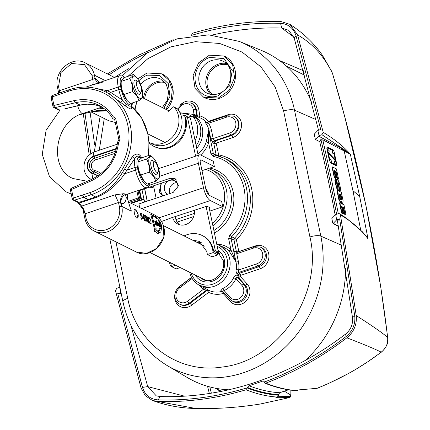 <?xml version="1.0" encoding="UTF-8"?>
<svg xmlns="http://www.w3.org/2000/svg" width="430" height="430" viewBox="0 0 430 430"><rect width="100%" height="100%" fill="white"/><g stroke="black" fill="none" stroke-linecap="round" stroke-linejoin="round"><path stroke-width="0.64" d="M175.542 265.251L171.484 266.616L170.844 263.558A23.473 20.817 116.5 0 1 170.71 262.843M184.099 235.946A23.473 20.817 116.5 0 1 187.152 234.656A23.473 20.817 -63.5 0 1 202.181 235.511L202.96 235.898A23.473 20.817 116.5 0 1 213.377 249.878L213.651 251.19L216.758 252.738L218.424 252.173L209.034 207.222M192.269 240.015L199.251 241.391L206.755 251.459L207.394 254.522L212.054 256.839L217.897 254.872L213.237 252.55L207.394 254.522M213.237 252.55L212.597 249.491A23.473 20.817 -63.5 0 0 202.181 235.511M171.484 266.616L176.144 268.938L180.202 267.573M196.929 242.337A16.899 14.985 116.5 0 1 201.471 242.783M219.316 253.48L217.408 252.528L217.897 254.872M92.842 178.799A5.633 2.548 -76.6 0 1 93.1 173.806A9.39 8.326 116.5 0 1 87.344 167.635A9.39 8.326 116.5 0 1 93.869 156.074A5.633 1.946 -108.6 0 1 94.401 151.898L117.331 144.174M153.746 186.926L150.892 187.883L149.484 187.184M176.187 179.235A7.606 6.746 -63.5 0 0 172.543 179.412L138.309 190.947L137.75 190.673M139.691 207.55L138.938 203.954L173.177 192.42L178.541 185.728L175.085 178.531L170.215 178.251L149.097 185.368M202.003 170.667L214.36 166.501L213.264 161.255L200.831 155.069A11.266 3.891 -108.6 0 0 199.429 154.886A11.266 3.891 -108.6 0 0 198.364 163.244L203.481 187.738A11.266 3.891 71.4 0 0 210.334 200.552L222.761 206.739L209.845 211.092M214.36 166.501L201.154 159.928L200.348 160.202M201.369 167.635L201.708 167.523L201.304 167.324M222.761 206.739L221.665 201.493L208.459 194.919L206.174 190.646L200.332 162.653A3.757 1.295 -108.6 0 1 200.681 159.869A3.757 1.295 -108.6 0 1 201.154 159.928M193.677 216.537L177.122 222.117M209.211 208.061L210.109 207.76L206.927 206.174L171.882 217.655L161.556 221.461M175.934 219.596L194.403 213.377M173.591 106.807L174.591 107.613A22.064 19.57 116.5 0 1 178.498 116.003A22.064 19.57 116.5 0 1 170.828 138.659A22.064 19.57 116.5 0 1 149.043 142.373L152.15 143.916A22.064 19.57 116.5 0 0 173.935 140.207A22.064 19.57 116.5 0 0 181.605 117.551A22.064 19.57 116.5 0 0 177.697 109.161A3.757 3.333 116.5 0 0 176.698 108.355L173.591 106.807L168.576 111.295M134.284 212.597L133.972 209.878L134.241 209.319L134.848 209.388C136.235 210.168 137.342 211.882 138.17 214.532C138.444 217.182 137.944 218.359 136.659 218.058C135.584 217.177 134.794 215.355 134.284 212.597M140.868 215.876L140.277 213.043L141.395 213.597A20.656 18.318 116.5 0 1 141.61 214.194L140.685 213.731L141.002 215.22L142.05 216.145L142.524 217.494L141.927 219.477L140.846 217.247L141.873 218.822L142.255 218.574L142.314 217.548L141.529 215.941L140.82 215.887M143.147 217.01L143.254 214.409A20.656 18.318 116.5 0 1 144.179 217.526L144.679 218.709A20.656 18.318 116.5 0 1 144.77 219.348L144.453 219.192A20.656 18.318 116.5 0 1 144.582 220.649L144.34 220.531A20.656 18.318 116.5 0 0 144.211 219.074L142.921 218.429L143.147 217.01M145.05 217.956L144.458 215.129L145.576 215.683A20.656 18.318 116.5 0 1 145.791 216.274L144.867 215.817L145.184 217.3L146.238 218.225L146.711 219.574L146.109 221.563L145.028 219.327L146.055 220.907L146.436 220.654L146.496 219.628L145.711 218.021L145.001 217.967M146.829 218.843L146.754 216.15L148.194 218.139L148.839 220.832L148.587 222.493L148.151 222.584L146.829 218.843M146.56 216.15L148.511 219.821L148.656 221.848L148.038 222.638M149.135 217.822L148.99 218.892L148.742 218.773L148.56 217.505L148.984 217.263L150.435 219.563L149.86 222.649L151.129 223.277A20.656 18.318 116.5 0 1 151.172 223.928L149.323 223.009L150.258 219.848L149.715 218.381L148.914 217.881M148.56 217.505L148.898 217.225L150.172 219.3L150.323 220.724L149.694 222.686L150.957 223.315L151 223.96M152.65 215.752C152.048 215.914 152.413 218.096 153.752 222.288L154.73 226.019L153.924 226.873L150.742 214.194L155.628 216.86L155.268 216.236A20.656 18.318 116.5 0 1 157.466 218.902L156.246 218.59L156.031 217.838L155.106 217.075L152.65 215.752L152.268 215.968L154.558 226.04L153.752 226.889M156.369 224.885L155.907 224.971L155.241 223.546L155.273 222.67L156.052 222.724L155.16 222.686M156.45 224.756A20.656 18.318 116.5 0 1 156.504 225.153L157.025 225.417L156.756 223.783A20.656 18.318 116.5 0 0 156.552 222.901L155.977 221.724L154.757 221.09A20.656 18.318 116.5 0 1 155.004 221.939L155.617 222.047L156.047 222.702A20.656 18.318 116.5 0 1 156.052 222.724M156.724 220.923L156.203 220.665A20.656 18.318 116.5 0 1 157.224 224.019L157.493 225.648L158.02 225.906L157.745 224.277A20.656 18.318 116.5 0 0 156.724 220.923L157.848 225.949M157.772 222.697L158.756 225.433L158.724 224.578A20.656 18.318 116.5 0 0 158.235 222.778L157.713 222.514A20.656 18.318 116.5 0 1 158.24 224.525L159.175 226.594M159.379 226.572L159.589 226.325A20.656 18.318 116.5 0 1 159.643 226.718L160.164 226.975L159.895 225.347A20.656 18.318 116.5 0 0 159.363 223.337L158.842 223.079A20.656 18.318 116.5 0 1 159.369 225.089L159.261 225.777M160.804 225.798L158.396 220.402L158.616 219.778L160.659 222.88L161.782 226.287L160.868 231.926L157.697 233.743L154.956 230.571L154.273 231.609A20.656 18.318 116.5 0 0 154.773 227.868L156.283 228.067L155.784 229.099L156.025 229.566L157.326 231.157L158.192 231.447L160.804 225.798M146.055 220.907L146.436 220.654M141.873 218.822L142.255 218.574M137.138 218.155L136.659 218.058M134.241 209.319L134.692 209.48C136.079 210.254 137.181 211.958 137.998 214.591L137.052 218.16M130.252 207.883L127.307 197.934L126.269 197.655A22.72 7.847 -108.6 0 1 121.185 203.428A7.509 6.832 107.9 0 1 126.157 194.075L123.265 193.726C121.195 195.935 120.255 199.079 120.438 203.148L118.508 202.487L85.102 213.742L83.114 210.06C83.388 209.851 82.743 208.776 81.179 206.835L81.646 206.099A15.211 5.251 -108.6 0 1 79.367 202.965L77.669 202.315M140.336 213.237L141.233 213.683L141.448 214.269M140.685 213.731L140.836 215.285L141.884 216.204L142.357 217.542L141.755 219.504M143.093 214.489L144.598 219.391M144.518 215.317L145.415 215.763L145.63 216.354M144.867 215.817L145.018 217.365L146.071 218.284L146.576 219.821L145.937 221.59M148.974 217.897L148.823 218.961M150.694 214.28L155.628 216.86L157.197 218.832M155.343 221.235L156.386 222.966L156.859 225.454M154.59 221.165L155.182 221.31M156.283 220.869L156.568 221.009M158.923 225.379L159.428 225.723L158.756 225.433M158.901 223.261L159.998 227.018M154.601 227.878L156.111 228.077L155.617 229.099L155.853 229.561L158.111 231.442M158.471 219.891L160.498 222.966L161.615 226.341L157.617 233.726M154.956 230.571L154.107 231.582M159.589 226.325L159.003 226.637M156.198 224.928L155.875 225.078M145.055 219.467L145.818 220.912L146.27 220.692L145.99 220.88M144.453 219.192L144.416 220.681M140.873 217.386L141.637 218.827L142.083 218.612L141.803 218.795M143.529 215.79L143.142 218.075L144.12 218.429L143.529 215.79L143.314 218.026L144.12 218.429M146.877 216.854L146.657 217.816L147.286 220.735L148.183 221.961M146.802 216.822L147.947 221.971M155.832 223.326L155.934 224.358L156.359 224.186L155.907 223.326L155.687 224.116L156.31 224.267M127.301 197.918L127.506 194.124M125.754 195.209L126.269 197.655L125.603 195.37M123.265 193.726L115.046 194.849L81.646 206.099A7.509 2.596 71.4 0 1 85.102 213.742L85.957 217.816A18.78 16.652 116.5 0 0 106.312 229.684A18.78 16.652 116.5 0 0 119.357 206.561A1.876 0.575 -11.8 0 1 121.803 206.389L121.185 203.428L120.438 203.148M77.733 202.347L78.781 202.363L74.411 200.186A1.876 1.666 116.5 0 1 73.24 200.111L77.62 202.229L81.179 206.835M104.103 80.964A20.656 18.318 -63.5 0 0 103.909 79.921L104.028 80.99M148.097 221.998L148.592 221.149L148.431 219.639L147.7 217.553L146.952 216.742M131.042 107.134L131.295 107.516C132.01 109.763 130.102 109.284 125.581 106.081L108.903 93.649A56.335 49.961 116.5 0 0 106.989 92.638L105.318 91.805A56.335 49.961 116.5 0 1 130.317 125.361A56.335 49.961 116.5 0 1 91.176 194.72L95.643 196.945C106.758 192.269 115.702 184.099 122.485 172.43L124.614 173.795C117.073 185.067 107.597 192.984 96.186 197.531L79.367 202.965L78.841 202.342L79.34 202.976M132.273 156.805L134.708 158.697L126.845 170.237L124.641 168.985L132.273 156.805C135.918 153.091 138.944 153.193 141.336 157.111L141.717 157.842M104.63 108.892L98.884 108.102M87.177 104.124A1.876 0.774 -92.9 0 1 87.01 104.184A1.876 0.774 -92.9 0 1 86.828 104.141L95.073 104.796L101.582 106.817L97.809 105.49M141.556 157.955L139.589 156.504C137.767 155.596 136.143 156.326 134.708 158.697A15.211 5.251 71.4 0 0 135.052 167.469L126.845 170.237A58.211 51.627 116.5 0 1 124.614 173.795L135.6 170.092A15.211 5.251 71.4 0 0 144.851 187.394A15.211 5.251 71.4 0 0 146.748 187.641L148.673 186.125L149.704 183.244M88.677 200.063L83.694 197.241L74.411 200.186A1.876 0.656 72.4 0 1 73.299 198.042L72.407 198.988M90.037 192.581A54.459 48.294 -63.5 0 0 127.871 125.533A54.459 48.294 -63.5 0 0 68.838 91.122L52.17 96.917L53.96 105.474L74.401 100.55C91.112 97.325 104.071 102.732 113.283 116.777L115.595 118.126L120.104 139.696L118.621 142.325C116.1 160.32 106.957 173.177 91.181 180.89L71.509 189.485L73.299 198.042L90.037 192.581A1.876 0.65 -108.6 0 0 91.176 194.72L83.721 197.23L88.188 199.455L78.841 202.342M113.283 116.777L112.638 118.454C109.193 112.558 104.538 108.129 98.663 105.173A41.409 36.722 116.5 0 0 75.395 102.732L80.173 105.108A41.409 36.722 116.5 0 1 86.828 104.141M115.595 118.126L114.853 119.803M70.617 190.436L71.509 189.485A1.876 0.597 -113.6 0 1 71.536 188.152L91.208 179.557C106.463 172.075 115.245 159.605 117.562 142.136L118.906 139.761L114.681 119.588M120.104 139.696L119.056 139.917M118.621 142.325L117.734 142.26M120.894 102.34L122.453 100.05L126.022 103.845L129.054 106.108L131.429 106.194L132.892 102.775M122.453 100.05L110.58 92.391L118.787 89.623L118.239 87A1.876 0.575 -11.8 0 1 120.685 86.822L121.233 89.445A1.876 0.575 168.2 0 0 118.787 89.623A15.211 5.251 -108.6 0 0 122.453 100.05M108.903 93.649L110.58 92.391A58.211 51.627 116.5 0 0 107.253 90.698A1.876 0.865 -65.4 0 1 105.818 92.052M102.195 82.49L93.181 84.64L119.674 75.718A15.211 5.251 71.4 0 0 118.239 87L107.253 90.698L94.896 88.139M92.213 104.323L87.01 104.184L80.394 105.146A1.876 0.699 -103.5 0 1 80.173 105.108L64.849 108.795M58.851 93.208L59.399 90.692L59.705 92.901M98.803 82.748L97.578 82.178A7.509 6.45 123.4 0 1 97.562 82.168A7.509 6.45 123.4 0 1 95.014 78.147L99.314 82.576M93.283 84.608L92.101 85.006C93.154 84.436 93.385 82.581 92.799 79.437L91.95 75.363L84.474 64.64L71.595 63.495L60.856 72.595L58.544 86.613L59.399 90.692L92.799 79.437L95.014 78.147L94.396 75.185L103.909 79.921L103.926 81.023M137.756 78.927L147.022 72.993L161.75 73.831L168.899 80.168L172.285 89.585L171.183 100.045L165.824 109.295M161.75 73.831L162.524 74.218A23.005 20.398 116.5 0 1 166.603 109.682M206.094 206.454L215.317 250.625L213.651 251.19M181.309 116.32L184.551 115.229L185.19 118.288A23.473 20.817 -63.5 0 1 168.882 147.189A23.473 20.817 116.5 0 1 153.854 146.334L154.628 146.721A23.473 20.817 -63.5 0 0 169.656 147.576A23.473 20.817 -63.5 0 0 185.964 118.675L185.69 117.363L187.362 116.799L195.591 156.181M171.248 265.477L170.226 265.821L169.474 262.23M156.095 198.176L153.515 185.825M194.322 210.098A12.207 10.825 116.5 0 1 185.738 224.546A12.207 10.825 116.5 0 1 177.923 224.105A12.207 10.825 116.5 0 1 172.64 217.403M187.362 116.799L190.469 118.347L198.187 155.305M179.547 224.734A12.207 10.825 116.5 0 1 175.37 216.478M215.317 250.625L218.424 252.173M170.226 265.821L171.446 266.423M204.239 279.538L204.986 280.166M218.58 252.856L217.628 252.636M316.002 119.615L294.507 110.166A110.881 98.33 116.5 0 0 239.29 41.414L260.763 50.149A112.638 99.889 116.5 0 1 312.051 103.635M345.532 268.637A112.638 99.889 116.5 0 1 305.321 360.404M228.604 389.8A112.638 99.889 116.5 0 1 186.916 377.314L167.001 365.452A110.881 98.33 116.5 0 0 279.521 352.363A110.881 98.33 116.5 0 0 320.818 236.124L294.507 110.166A8.45 2.596 168.2 0 0 283.623 111.021L275.221 87.102L261.048 66.994L242.09 52.1L219.676 43.462L195.36 41.683L170.85 46.886L147.85 58.706L127.968 76.325M223.111 247.728A22.312 19.785 116.5 0 1 226.196 250.986A22.312 19.785 116.5 0 1 229.674 258.855A22.312 19.785 116.5 0 1 208.088 287.369A22.312 19.785 116.5 0 1 203.621 286.869M203.68 287.396L208.706 290.315A1.876 0.865 115.7 0 1 208.652 292.384L191.624 305.246A12.266 10.879 116.5 0 1 174.902 299.318A12.266 10.879 116.5 0 1 174.967 293.889M220.939 290.675C220.724 289.691 221.343 288.981 222.794 288.552L224.132 290.599L222.514 291.105L220.939 290.675L222.117 291.325A22.683 20.113 116.5 0 1 208.706 290.315L206.997 290.535L206.352 290.18L189.307 303.053L189.969 303.397L206.997 290.535A1.876 0.425 52.9 0 1 208.652 292.384A24.558 21.78 116.5 0 0 223.17 293.475A1.876 0.817 137.9 0 0 223.799 292.556M222.514 291.105L229.722 299.108A1.876 0.817 137.9 0 1 230.335 297.463L224.132 290.599A24.445 21.677 -63.5 0 0 235.957 278.812L233.71 277.673C234.049 276.334 235.059 275.442 236.742 274.996L240.349 276.425L247.185 283.983A12.266 10.879 116.5 0 1 249.733 289.089A12.266 10.879 116.5 0 1 243.88 302.892A12.266 10.879 116.5 0 1 230.464 301.537L223.17 293.475A1.876 0.672 74 0 0 222.117 291.325L222.627 291.26M237.064 273.942L238.333 272.577L238.704 269.943L256.715 263.875A1.876 0.65 -108.6 0 0 257.844 266.009L259.043 266.648A10.39 9.213 116.5 0 0 266.261 253.856A10.39 9.213 116.5 0 0 261.37 247.54L260.161 246.992A10.336 9.17 116.5 0 1 265.025 253.281A10.336 9.17 116.5 0 1 257.844 266.009L238.333 272.577L239.558 273.211A1.876 0.65 71.4 0 1 240.687 275.34L237.064 273.942C236.07 272.185 235.796 270.696 236.247 269.486L238.704 269.943A24.445 21.677 -63.5 0 0 238.397 261.612L236.753 253.732A1.876 0.575 -11.8 0 1 234.318 253.915C233.979 251.867 234.264 250.948 235.172 251.158L236.398 251.69L233.958 239.988L234.511 238.15L231.652 236.753L231.093 238.591L235.936 261.784L229.007 250.97L230.996 249.948L228.658 238.774A1.876 0.575 -11.8 0 1 231.093 238.591L233.958 239.988A1.876 0.575 -11.8 0 0 236.387 239.806L238.833 251.507L255.399 245.922A12.266 10.879 116.5 0 1 268.696 253.673A12.266 10.879 116.5 0 1 260.171 268.777L240.687 275.34A24.558 21.78 116.5 0 1 240.349 276.425A1.876 0.817 -42.1 0 1 238.306 277.388L237.983 275.576A22.683 20.113 116.5 0 0 238.295 274.576L239.558 273.211L259.043 266.648A1.876 0.65 71.4 0 1 260.171 268.777M195.698 116.525A22.312 19.785 116.5 0 1 198.789 119.782A22.312 19.785 116.5 0 1 202.261 127.651A22.312 19.785 116.5 0 1 196.725 148.296M207.448 122.362L208.555 123.227A1.876 0.763 -32.5 0 1 206.352 123.98C205.406 122.813 205.228 122.141 205.82 121.975L206.475 122.27A22.683 20.113 116.5 0 0 200.702 118.116L192.796 114.541M210.77 138.761L213.205 138.578L211.555 130.672A24.467 21.699 116.5 0 0 208.555 123.227L226.551 117.164A8.482 7.525 116.5 0 1 235.748 122.523A8.482 7.525 116.5 0 1 229.851 132.967L213.205 138.578L214.393 140.685A1.876 1.645 -63.4 0 0 213.087 142.996L210.77 138.761L209.12 130.854L208.528 130.58L213.371 153.768L216.209 155.036L213.764 143.34L215.07 141.024A1.876 0.65 -108.6 0 1 216.199 143.158L218.644 154.854A51.788 45.929 116.5 0 1 251.733 189.173A51.788 45.929 116.5 0 1 236.387 239.806A1.876 0.296 44.4 0 0 234.511 238.15A49.912 44.263 116.5 0 0 249.298 189.356A49.912 44.263 116.5 0 0 225.809 158.993L223.014 157.729A49.794 44.161 116.5 0 1 246.449 188.023A49.794 44.161 116.5 0 1 231.652 236.753A1.876 0.301 44.5 0 1 229.776 235.097A47.918 42.495 116.5 0 0 244.014 188.206A47.918 42.495 116.5 0 0 213.345 156.445A1.876 0.844 -78.6 0 1 214.489 154.988L214.489 154.988A1.876 0.844 -78.6 0 1 214.575 155.015A49.794 44.161 116.5 0 1 223.014 157.729L214.441 154.983M216.328 155.402L216.209 155.036A1.876 0.575 -11.8 0 0 218.644 154.854A1.876 0.844 -78.5 0 1 218.166 155.913M187.652 301.199A8.482 7.525 116.5 0 1 176.09 297.103A8.482 7.525 116.5 0 1 179.611 287.917A1.876 0.425 -127.1 0 1 179.256 286.805C175.736 289.734 174.327 293.421 175.026 297.872C175.65 300.651 177.144 302.72 179.509 304.075A10.363 9.186 116.5 0 0 189.307 303.053A1.876 0.425 52.9 0 1 187.652 301.199L203.385 289.32A1.876 0.855 126.6 0 0 203.901 287.718M208.061 289.96L206.352 290.18L203.385 289.32A24.467 21.699 116.5 0 1 199.337 285.278M236.742 274.996L237.064 276.812L243.917 284.391A10.336 9.17 116.5 0 1 246.062 288.691A10.336 9.17 116.5 0 1 242.343 299.42A10.336 9.17 116.5 0 1 231.99 300.898A10.336 9.17 116.5 0 1 229.819 299.189A1.876 0.817 137.9 0 1 229.722 299.108L233.157 301.537A10.39 9.213 116.5 0 0 243.563 300.049A10.39 9.213 116.5 0 0 247.298 289.266A10.39 9.213 116.5 0 0 245.143 284.945L238.306 277.388L237.064 276.812L235.957 278.812L241.875 285.353A1.876 0.817 -42.1 0 1 243.917 284.391L245.143 284.945A1.876 0.817 -42.1 0 0 247.185 283.983M206.233 141.948L208.528 130.58L208.604 142.776L206.233 141.948A22.5 19.957 116.5 0 1 197.907 153.962M205.82 121.975L207.314 122.313L226.728 115.772A1.876 0.65 71.4 0 0 226.551 117.164M179.923 105.425A12.266 10.879 116.5 0 1 190.968 101.227A12.266 10.879 116.5 0 1 198.762 109.344A12.266 10.879 116.5 0 1 198.87 109.93A1.876 0.543 -9 0 1 196.419 110.021A10.39 9.213 116.5 0 0 196.333 109.526A10.39 9.213 116.5 0 0 191.441 103.205L190.78 102.91A10.363 9.186 116.5 0 1 195.655 109.209A10.363 9.186 116.5 0 1 195.747 109.704L197.021 116.449M178.364 110.042A8.482 7.525 116.5 0 1 186.109 103.641A8.482 7.525 116.5 0 1 193.226 109.392A8.482 7.525 116.5 0 1 193.296 109.8A1.876 0.543 -9 0 1 195.747 109.704L196.419 110.021L197.359 115.971L193.989 114.165L193.747 114.971M213.345 156.445L210.942 153.951A1.876 0.575 -11.8 0 1 213.371 153.768L214.575 155.015M236.247 269.486A22.57 20.011 116.5 0 0 235.968 261.795L230.996 249.948A24.381 21.618 116.5 0 0 216.784 244.31L219.628 245.444L226.196 250.986M256.715 263.875A8.46 7.503 -63.5 0 0 262.59 253.463A8.46 7.503 -63.5 0 0 253.421 248.115L236.753 253.732L237.209 252.34L236.07 252.302L235.172 251.158M236.973 252.324L253.598 246.723A1.876 0.65 -108.6 0 0 253.421 248.115M205.814 188.91A15.023 13.325 116.5 0 1 208.932 195.15M218.327 98.04L203.6 97.207L195.043 88.408L193.134 75.438L198.552 62.882L209.372 55.185L224.1 56.018L232.657 64.817L234.565 77.787L229.147 90.343L218.327 98.04M224.1 56.018L224.879 56.405A23.005 20.398 116.5 0 1 235.339 78.174A23.005 20.398 116.5 0 1 219.101 98.427A23.005 20.398 116.5 0 1 204.374 97.594L203.6 97.207M184.551 115.229L189.248 117.739M153.854 146.334A23.473 20.817 116.5 0 1 149.076 142.921M188.275 117.084L192.312 116.127L193.312 116.933A22.064 19.57 116.5 0 1 197.22 125.323A22.064 19.57 116.5 0 1 195.123 140.631M192.312 116.127L195.419 117.669A3.757 3.333 116.5 0 1 196.419 118.481A22.064 19.57 116.5 0 1 200.326 126.871A22.064 19.57 116.5 0 1 196.166 145.614M260.048 404.06L289.675 397.562L275.797 397.734L276.506 397.363A0.941 0.333 73.6 0 0 276.549 397.358A0.941 0.333 73.6 0 0 276.592 397.336M119.916 287.315L116.783 288.293L115.487 290.648L141.078 388.059L145.324 395.713L152.354 400.432C166.088 405.479 180.595 408.167 195.87 408.5L157.901 401.491C187.41 402.383 216.795 398.481 246.051 389.784L247.126 387.838A316.894 281.032 116.5 0 1 158.132 399.889C150.306 399.314 145.093 395.148 142.491 387.403L117.745 293.588L121.163 293.292M195.87 408.5L195.87 408.5C217.311 408.978 238.795 407.484 260.333 404.012L289.729 397.546L290.288 396.379L278.14 396.713M152.354 400.432L157.901 401.491M338.286 213.672L331.267 178.326L322.774 139.766L323.414 138.589L320.904 139.438L319.721 141.685A1871.634 1659.822 -63.5 0 1 328.439 181.202A1871.634 1659.822 -63.5 0 1 335.18 215.064M335.271 178.59L334.868 180.288L336.212 186.91L337.459 190.146L338.657 190.592M337.206 190.248L336.91 190.35L338.733 199.262L340.667 202.885L341.194 202.799L341.318 201.186L342.425 203.148L342.989 203.347L342.447 203.438L342.78 203.325L343.108 200.826L341.323 192.296L337.206 190.248L339.066 199.149L341.006 202.772L340.667 202.885M278.441 394.767L279.554 392.724C269.739 392.155 259.521 389.827 248.911 385.753L247.126 387.838M276.227 397.46L275.797 397.734M336.33 181.718L335.97 178.665L335.244 178.579M332.325 166.883L332.008 166.99L334.185 177.176L335.077 177.665L335.405 177.552L333.895 170.323L334.594 170.672L336.029 177.531L336.851 177.939L335.416 171.081L336.115 171.43L337.625 178.66L338.577 179.133L336.443 168.936L332.325 166.883L334.459 177.085L335.405 177.552M327.536 147.167L327.203 147.28A2.489 0.86 71.4 0 0 326.967 149.129L329.337 160.239L330.815 163.077L335.744 165.545A2.489 0.86 71.4 0 0 336.056 165.582L336.389 165.469A2.489 0.86 71.4 0 0 336.625 163.626L334.303 152.5A2.489 0.86 71.4 0 0 332.788 149.667L327.848 147.21A2.489 0.86 71.4 0 0 327.536 147.167A2.489 0.86 71.4 0 0 327.3 149.017L329.627 160.143A2.489 0.86 71.4 0 0 331.138 162.97L336.083 165.432A2.489 0.86 71.4 0 0 336.389 165.469M278.554 395.423A0.941 0.279 169.9 0 0 278.608 395.304A0.941 0.279 169.9 0 0 278.522 395.213L277.495 397.067C267.433 396.481 256.952 394.057 246.051 389.784M290.857 390.16L290.852 395.299C290.906 396.25 290.529 396.998 289.729 397.546L289.901 397.46M360.711 230.039L352.939 190.689L344.172 150.957L350.342 154.23C343.833 146.625 334.787 139.325 323.204 132.343L297.608 34.932L289.927 24.349L280.79 21.5C251.281 20.608 221.896 24.51 192.64 33.201L191.538 35.029L191.834 35.83M319.721 141.685L315.4 139.46L318.603 136.127L344.581 149.898L344.172 150.957L342.258 149.995L342.914 148.823L321.909 134.692L323.204 132.343M344.581 149.898L350.342 154.23L359.663 196.338L368.005 238.774L365.742 235.678M331.659 71.272L332.492 73.444C324.086 56.217 312.459 43.382 297.608 34.932M289.927 24.349C302.822 32.632 313.61 42.876 322.296 55.088L331.734 71.428L332.492 73.444C345.08 115.562 356.228 159.637 365.935 205.669C375.46 251.722 382.689 295.598 387.618 337.313C381.792 332.449 371.332 325.204 356.239 315.572C357.024 324.559 353.901 331.976 346.87 337.824C321.592 357.174 294.55 372.283 265.745 383.151L264.832 383.151C275.748 387.489 286.181 389.999 296.125 390.687L296.103 390.687M279.366 60.469L303.435 70.762M332.938 223.385L333.315 223.294L332.669 222.885A1871.881 1660.036 116.5 0 0 331.858 218.499L335.679 214.549L338.399 213.635L339.721 213.769L340.442 214.86C352.009 221.74 361.195 229.711 368.005 238.774L363.414 232.926M286.482 66.193L304.65 75.234M304.22 73.664L303.075 74.454M332.578 73.638L344.666 116.428L365.994 205.825L380.7 286.573L387.747 337.711C388.747 342.275 386.699 347.031 381.603 351.987L381.2 352.138C362.721 366.414 341.393 378.459 317.206 388.285L317.464 388.183M387.747 337.711L387.618 337.313C388.204 343.43 386.065 348.37 381.2 352.138C374.804 348.929 363.361 344.161 346.87 337.824M173.887 39.85L172.941 39.84L139.395 54.825L107.398 73.917M316.899 388.338L298.979 389.876L317.055 388.328L327.972 383.77L349.671 372.901L355.443 369.569L367.704 361.818L381.603 351.987M298.888 389.87L299.28 389.822M297.737 390.204L296.727 390.601A0.941 0.312 69.4 0 0 296.764 390.574M297.651 390.241A308.756 273.813 116.5 0 1 296.678 390.607L296.727 390.601A0.941 0.312 69.4 0 1 296.678 390.607C286.885 389.929 276.576 387.446 265.745 383.151M89.204 154.94L83.286 113.826M156.348 395.869L160.159 396.546A312.691 277.302 -63.5 0 0 256.35 381.98A312.691 277.302 116.5 0 0 345.575 334.083L346.042 336.583A316.894 281.032 116.5 0 1 264.052 382.141L264.832 383.151M340.442 214.86L356.239 315.572M114.756 77.373A312.675 277.291 116.5 0 1 128.575 68.741M293.862 37.044L281.725 28.047A312.675 277.291 -63.5 0 0 212.2 35.045M295.996 35.674L294.174 37.985L288.675 30.283L281.725 28.047L280.527 23.327C288.25 23.913 293.411 28.031 295.996 35.674L320.737 129.473L317.84 130.446A1879.535 1666.825 116.5 0 1 319.06 135.654L321.909 134.692M294.174 37.985L318.539 130.209M90.069 112.192L94.616 144.485M84.979 113.418L90.762 153.714M191.603 35.367A316.663 280.822 116.5 0 1 280.527 23.327M109.161 74.793A316.663 280.822 116.5 0 1 148.355 52.277M264.052 382.141L263.832 380.937L263.058 380.985L248.911 385.753M345.575 334.083C350.783 329.751 353.094 324.258 352.514 317.609L354.755 315.894C355.519 324.258 352.616 331.159 346.042 336.583M335.679 214.549A1879.686 1666.959 116.5 0 1 336.658 219.837L339.63 218.838L337.442 220.902L352.514 317.609M184.556 396.17L147.705 386.608L142.491 387.403M156.246 395.837L147.705 386.608L131.037 325.736M339.63 218.838L354.755 315.894M336.62 214.231A1875.531 1663.272 -63.5 0 0 329.6 178.891A1875.531 1663.272 -63.5 0 0 320.904 139.438M121.007 292.534L120.846 292.545A1879.535 1666.825 116.5 0 1 119.631 287.337M120.846 292.545L117.745 293.588M338.399 226.164L333.315 223.294L336.658 219.837M319.06 135.654L318.603 136.127L323.414 138.589M315.4 139.46A1871.881 1660.036 -63.5 0 0 314.389 135.144L314.647 133.768L317.84 130.446M334.185 177.176L334.459 177.085M333.959 170.635L334.594 170.672M334.26 170.785L335.69 177.644L336.029 177.531M335.69 177.644L336.851 177.939M335.481 171.393L336.115 171.43M335.782 171.543L337.292 178.773L337.625 178.66M337.292 178.773L338.577 179.133M339.071 188.877L339.48 190.829L340.393 190.925L339.85 191.011L340.184 190.899L340.512 188.404L339.388 183.024L337.819 179.589L336.679 179.358L336.475 181.078M339.48 190.829L339.85 191.011M336.556 181.643L337.652 187.104L337.985 186.991L336.943 181.809L337.174 179.267M336.357 181.643L337.303 186.642L337.829 187.485L337.985 186.991M337.674 187.399L337.652 187.104M335.599 178.482L335.271 180.976L336.491 186.819L338.055 190.259L338.867 190.597L338.534 190.71M338.372 190.689L338.706 190.576L338.937 188.034L337.964 182.347L338.577 183.207L339.813 190.716M339.114 187.776L337.867 182.556M338.899 187.846L339.195 187.749M341.425 202.337L342.447 203.438M340.995 194.795L342.006 199.617A0.795 0.274 71.4 0 1 341.931 200.208A0.795 0.274 71.4 0 1 341.829 200.192L341.791 200.17A0.795 0.274 71.4 0 1 341.307 199.267L340.297 194.446L340.995 194.795L340.662 194.908L341.673 199.73L342.006 199.617M341.7 200.106A0.795 0.274 71.4 0 0 341.673 199.73M340.361 194.758L340.662 194.908M340.56 199.23L339.474 194.037L338.775 193.688L339.861 198.88A0.795 0.274 71.4 0 0 340.345 199.783L340.383 199.805A0.795 0.274 71.4 0 0 340.485 199.816A0.795 0.274 71.4 0 0 340.56 199.23L340.227 199.343L339.141 194.15L339.474 194.037M340.254 199.719A0.795 0.274 71.4 0 0 340.227 199.343M339.141 194.15L338.84 194M335.819 160.815L328.343 152.94L329.584 158.874L330.982 159.568L331.643 162.723L335.346 164.566L334.69 161.417L336.088 162.11L335.819 160.815L335.481 160.927L328.466 153.537M335.69 161.911L335.481 160.927M334.948 164.368L334.352 161.524L334.69 161.417M335.244 159.772L334.013 153.881L334.346 153.768L335.701 160.256L328.224 152.381L327.837 150.527L329.24 151.226L327.902 150.839M334.013 153.881L332.61 153.182L331.955 150.032L332.288 149.919L328.579 148.071L329.24 151.226M331.955 150.032L328.644 148.382M332.61 153.182L332.944 153.069L332.288 149.919M334.346 153.768L332.944 153.069M341.952 212.963L341.619 213.076L339.49 202.879L339.824 202.767L341.952 212.963L342.898 213.436L341.388 206.201L342.087 206.55L343.522 213.414L344.344 213.823L342.914 206.964L343.613 207.308L345.123 214.543L346.069 215.016L343.941 204.814L339.824 202.767M341.619 213.076L342.898 213.436M341.452 206.513L342.087 206.55M341.753 206.663L343.188 213.527L343.522 213.414M343.188 213.527L344.344 213.823M342.979 207.271L343.613 207.308M343.28 207.421L344.79 214.656L345.123 214.543M344.79 214.656L346.069 215.016M176.66 182.648A7.509 6.66 -63.5 0 0 174.693 182.997A7.509 6.66 -63.5 0 0 169.871 193.532M177.821 188.163A7.509 6.66 -63.5 0 0 174.451 180.756A7.509 6.66 -63.5 0 0 169.64 180.482A7.509 6.66 -63.5 0 0 164.341 187.098A7.509 6.66 -63.5 0 0 167.754 194.204A7.509 6.66 -63.5 0 0 167.807 194.231M161.675 183.072A11.739 10.406 -63.5 0 0 163.04 195.811A11.739 10.406 -63.5 0 0 163.056 195.833M161.18 183.239L159.132 191.984L162.825 196.204M138.793 94.218A7.509 2.596 -108.6 0 1 134.509 86.86A7.509 2.596 -108.6 0 1 134.934 80.104A7.509 2.596 -108.6 0 1 135.869 80.227A7.509 2.596 -108.6 0 1 136.004 80.302A7.509 2.596 -108.6 0 1 136.143 80.383A7.509 2.596 71.4 0 0 134.934 80.104A7.509 2.596 71.4 0 0 134.225 85.677A7.509 2.596 71.4 0 0 139.728 94.342A7.509 2.596 -108.6 0 1 138.793 94.218M141.352 91.396A5.633 1.946 -108.6 0 1 140.099 91.907A5.633 1.946 -108.6 0 1 136.67 85.5A5.633 1.946 -108.6 0 1 137.906 81.415A5.633 1.946 -108.6 0 1 138.008 81.469A5.633 1.946 -108.6 0 1 140.846 86.038A5.633 1.946 -108.6 0 1 141.352 91.396L140.465 93.536A7.509 2.596 -108.6 0 1 139.728 94.342A7.509 2.596 71.4 0 0 140.755 92.015M157.568 172.484A7.509 2.596 71.4 0 1 156.541 174.811A7.509 2.596 71.4 0 1 151.037 166.147A7.509 2.596 71.4 0 1 151.742 160.578A7.509 2.596 71.4 0 1 152.951 160.858A7.509 2.596 71.4 0 0 152.817 160.772A7.509 2.596 71.4 0 0 152.682 160.696A7.509 2.596 71.4 0 0 151.742 160.578A7.509 2.596 71.4 0 0 151.322 167.329A7.509 2.596 71.4 0 0 155.606 174.693A7.509 2.596 71.4 0 0 156.541 174.811A7.509 2.596 71.4 0 0 157.278 174.01L158.165 171.866A5.633 1.946 -108.6 0 1 156.907 172.382A5.633 1.946 -108.6 0 1 153.483 165.969A5.633 1.946 -108.6 0 1 154.714 161.884A5.633 1.946 -108.6 0 1 154.816 161.938A5.633 1.946 -108.6 0 1 157.654 166.512A5.633 1.946 -108.6 0 1 158.165 171.866M136.729 77.653L133.375 74.503L124.942 77.341L122.211 79.614L121.271 81.318L121.142 83.135A11.739 4.053 71.4 0 0 126.915 100.276A11.739 4.053 71.4 0 0 127.076 100.453M141.663 97.975A11.739 4.053 71.4 0 0 142.669 94.971A11.739 4.053 71.4 0 0 136.891 77.83A11.739 4.053 71.4 0 0 132.999 76.47A11.739 4.053 71.4 0 0 134.165 90.343A11.739 4.053 71.4 0 0 141.663 97.975M133.375 74.503L132.58 76.121L129.699 78.556C131.929 82.485 132.843 86.865 132.44 91.681C135.896 94.267 138.035 97.293 138.863 100.76L141.594 98.492L142.54 96.782L142.669 94.971M129.699 78.556L121.265 81.394C120.868 86.215 121.781 90.59 124.007 94.525L132.44 91.681M138.863 100.76L130.43 103.603L127.269 100.679L124.007 94.525M153.542 158.122L150.188 154.972L141.755 157.815L139.024 160.084L138.078 161.793L137.949 163.604A11.739 4.053 71.4 0 0 143.727 180.745A11.739 4.053 71.4 0 0 143.883 180.923M158.476 178.45A11.739 4.053 71.4 0 0 159.476 175.44A11.739 4.053 71.4 0 0 153.703 158.299A11.739 4.053 71.4 0 0 149.812 156.939A11.739 4.053 71.4 0 0 150.978 170.812A11.739 4.053 71.4 0 0 158.476 178.45M150.188 154.972L149.393 156.59L146.512 159.025C148.737 162.959 149.656 167.334 149.253 172.15C152.709 174.736 154.848 177.762 155.676 181.229L158.407 178.961L159.347 177.257L159.476 175.44M146.512 159.025L138.078 161.863C137.675 166.684 138.589 171.059 140.82 174.994L149.253 172.15M155.676 181.229L147.237 184.072L144.077 181.148L140.82 174.994M212.597 249.491L213.377 249.878M144.593 188.829L147.173 201.181M141.991 189.705L144.082 199.724A3.757 1.295 71.4 0 0 144.829 201.971M131.311 203.379L141.637 199.902A5.633 1.946 71.4 0 0 142.524 202.745M93.1 173.806A15.023 13.325 116.5 0 1 97.669 176.004M116.541 148.436L93.869 156.074M144.082 199.724A1.876 0.575 -11.8 0 0 141.637 199.902L139.669 190.49M139.223 190.641L140.459 196.553A3.252 2.886 116.5 0 1 138.197 200.557L130.715 203.078M98.105 175.709L93.24 173.322A8.885 7.88 116.5 0 1 87.79 167.485A8.885 7.88 116.5 0 1 93.966 156.547L116.406 148.984M140.459 196.553A1.876 0.575 168.2 0 0 139.401 197.236A1.629 1.441 116.5 0 1 138.272 199.235A1.876 0.65 71.4 0 0 138.197 200.557M138.062 190.823L139.401 197.236A1.876 0.575 168.2 0 1 138.342 197.913L128.113 201.364M136.891 190.963L138.342 197.913A1.876 0.65 71.4 0 1 138.272 199.235L129.156 202.31M99.545 174.671A17.152 15.211 -63.5 0 0 94.079 171.962A1.876 0.849 103.4 0 0 93.24 173.322M100.926 173.586A18.78 16.652 -63.5 0 0 94.917 170.597A1.876 0.849 103.4 0 1 94.079 171.962A7.262 6.439 116.5 0 1 89.628 167.189A7.262 6.439 116.5 0 1 94.67 158.251A1.876 0.65 -108.6 0 1 93.966 156.547M94.917 170.597A5.633 4.993 -63.5 0 1 91.461 166.899A5.633 4.993 -63.5 0 1 95.374 159.96A1.876 0.65 71.4 0 0 94.67 158.251L115.815 151.129M95.374 159.96L115.1 153.316M141.701 208.55L203.481 187.738M198.364 163.244L159.412 176.37M172.543 179.412L170.215 178.251M158.756 217.929L210.334 200.552M174.591 107.613L177.697 109.161M129.838 206.722A20.656 18.318 116.5 0 1 131.322 211.125L121.803 206.389A20.656 18.318 116.5 0 1 114.627 227.599A20.656 18.318 116.5 0 1 94.229 231.066L136.138 251.932L146.528 253.399L156.536 248.459L162.954 238.698L163.717 227.25A20.656 18.318 116.5 0 0 154.547 214.946C159.476 217.537 162.583 221.697 163.884 227.427C167.996 243.084 149.608 259.548 136.138 251.932M127.344 198.746L127.215 198.128A7.509 6.66 116.5 0 1 127.43 194.15M85.957 217.816A1.876 0.575 168.2 0 0 84.893 218.585C86.194 224.32 89.306 228.48 94.229 231.066M125.227 195.924L127.538 194.113A15.211 5.251 -108.6 0 1 126.157 194.075M119.357 206.561L118.508 202.487L115.046 194.849M148.14 155.66A56.335 49.961 -63.5 0 0 147.796 134.058A56.335 49.961 -63.5 0 0 131.456 106.162M91.31 110.655L92.875 111.429A1.876 0.699 76.5 0 0 93.095 111.467L106.731 110.87A41.409 36.722 -63.5 0 0 92.875 111.429L80.48 114.412M124.641 168.985A56.335 49.961 116.5 0 1 122.485 172.43M112.767 118.589L114.708 119.717L112.794 118.599M91.09 111.95L108.731 120.728L115.272 122.426M134.859 109.274L136.708 101.485M88.731 200.041A1.876 0.65 71.4 0 0 88.188 199.455L95.643 196.945L96.186 197.531M141.201 157.622L141.336 157.111M149.296 183.379A13.335 4.606 -108.6 0 1 146.157 185.083A13.335 4.606 -108.6 0 1 138.046 169.92A1.876 0.575 168.2 0 0 135.6 170.092L135.052 167.469A1.876 0.575 168.2 0 1 137.498 167.291A13.335 4.606 -108.6 0 1 140.416 157.617A13.335 4.606 -108.6 0 1 141.271 158.17M83.721 197.23A1.876 1.666 116.5 0 1 83.694 197.241L82.581 195.096L83.721 197.23M91.208 179.557A1.876 0.597 66.4 0 0 91.181 180.89M69.251 89.757A1.876 0.65 71.4 0 0 69.015 89.73A1.876 0.65 71.4 0 0 68.838 91.122M61.549 92.246A1.876 0.64 70.4 0 0 61.528 92.251A1.876 0.64 70.4 0 0 61.383 93.632L61.56 92.24L69.015 89.73C81.748 85.602 93.847 86.296 105.318 91.805M51.278 97.868L52.17 96.917L52.557 95.562M74.401 100.55A1.876 0.699 -103.5 0 0 75.395 102.732L54.954 107.65A1.876 0.699 -103.5 0 1 53.96 105.474L53.067 106.42M126.022 103.845L125.581 106.081M61.56 92.24A1.876 1.876 0 0 0 61.528 92.251L52.32 95.535A1.876 1.876 0 0 0 51.111 97.685L52.895 106.242A1.876 1.876 0 0 0 53.901 107.538A1.876 1.666 116.5 0 0 54.954 107.65L59.738 110.032A1.876 1.666 116.5 0 1 58.684 109.919A1.876 1.876 0 0 0 59.963 110.064M97.755 105.474L92.423 104.35M99.97 108.183L99.62 107.855M58.544 86.613A1.876 0.575 168.2 0 0 57.486 87.387L58.711 93.256M114.509 77.459L85.231 62.882A20.656 18.318 116.5 0 1 94.396 75.185A1.876 0.575 -11.8 0 0 91.95 75.363M137.498 167.291L138.046 169.92M132.488 102.91A13.335 4.606 -108.6 0 1 129.344 104.614A13.335 4.606 -108.6 0 1 121.233 89.445M85.946 87.08L92.101 85.006M120.685 86.822C119.438 79.443 120.411 76.218 123.609 77.147A13.335 4.606 -108.6 0 1 124.458 77.696M163.862 108.317L169.952 96.395L168.297 83.651L159.584 75.427L147.479 75.18A20.656 18.318 -63.5 0 0 138.911 80.765M162.363 107.57L167.249 100.319L168.608 91.789L166.163 84.097L160.61 79.034A17.84 15.819 -63.5 0 0 149.189 78.384A17.84 15.819 -63.5 0 0 140.664 84.527M143.518 98.191A17.84 15.819 116.5 0 1 156.181 81.867A17.84 15.819 116.5 0 1 163.819 81.259M165.082 82.603A16.899 14.985 -63.5 0 0 156.751 82.936A16.899 14.985 -63.5 0 0 144.716 98.787M217.892 252.356L223.277 260.634C226.411 272.464 212.312 284.972 202.761 279.323A15.491 13.738 116.5 0 1 199.966 277.409M115.923 241.864L127.726 298.361C136.272 343.522 178.531 374.186 222.331 367.016C278.387 360.969 323.704 293.701 309.933 236.973L283.623 111.021M104.27 118.508L99.26 150.258M177.875 288.052A12.266 10.879 116.5 0 1 179.993 286.041L191.517 277.334M198.87 109.93L199.81 115.88A24.558 21.78 116.5 0 1 208.507 121.287L227.991 114.724A12.266 10.879 116.5 0 1 241.284 122.475A12.266 10.879 116.5 0 1 232.764 137.573L216.199 143.158A1.876 0.575 -11.8 0 1 213.764 143.34L213.087 142.996M341.742 245.315L320.818 236.124A8.45 2.596 -11.8 0 0 309.933 236.973M195.274 275.071A17.372 15.405 -63.5 0 0 214.672 280.22A17.372 15.405 -63.5 0 0 224.336 259.865A17.372 15.405 -63.5 0 0 218.042 250.33M109.784 238.811L122.948 301.828A8.45 2.596 -11.8 0 1 127.726 298.361M230.464 301.537A1.876 0.817 137.9 0 0 231.163 300.387M191.624 305.246A1.876 0.425 52.9 0 0 189.969 303.397A10.39 9.213 116.5 0 1 180.143 304.418L179.509 304.075M197.692 116.756L197.359 115.971A1.876 0.543 171 0 0 199.81 115.88A1.876 0.86 -73.4 0 1 198.816 117.261M208.582 121.883A1.876 0.65 71.4 0 0 208.507 121.287A1.876 0.822 -43 0 1 206.475 122.27L206.61 122.394M228.072 115.423A1.876 0.65 71.4 0 0 227.991 114.724M229.851 132.967A1.876 0.65 71.4 0 0 230.98 135.095A10.363 9.186 116.5 0 0 238.177 122.34A10.363 9.186 116.5 0 0 233.302 116.041L233.963 116.337A10.39 9.213 116.5 0 1 238.849 122.657A10.39 9.213 116.5 0 1 231.636 135.445L215.07 141.024L214.393 140.685L230.98 135.095L231.636 135.445A1.876 0.65 71.4 0 1 232.764 137.573M238.865 251.684A1.876 0.65 -108.6 0 0 238.833 251.507A1.876 0.575 -11.8 0 1 236.398 251.69L236.72 252.383M255.399 245.922A1.876 0.65 -108.6 0 1 255.458 246.299M191.151 273.018A20.473 18.157 -63.5 0 0 213.753 283.827A20.473 18.157 -63.5 0 0 227.099 258.935A20.473 18.157 -63.5 0 0 217.214 246.368M191.14 115.815A20.473 18.157 -63.5 0 0 180.546 114.041M233.71 277.673A22.57 20.011 116.5 0 1 222.794 288.552M206.352 123.98A22.591 20.033 116.5 0 1 209.12 130.854A1.876 0.575 -11.8 0 0 211.555 130.672M238.397 261.612A1.876 0.575 168.2 0 1 235.968 261.795L234.318 253.915M220.203 245.745L223.767 247.352A22.5 19.957 116.5 0 1 229.007 250.97M192.145 278.452L179.611 287.917M191.845 114.063A24.467 21.699 116.5 0 1 193.989 114.165L193.296 109.8M226.949 115.794A1.876 0.65 71.4 0 0 226.728 115.772L233.302 116.041M210.942 153.951L208.604 142.776A24.381 21.618 116.5 0 1 200.595 154.961M230.335 297.463A8.46 7.503 -63.5 0 0 239.591 298.398A8.46 7.503 -63.5 0 0 243.627 288.874A8.46 7.503 -63.5 0 0 241.875 285.353M228.658 238.774L229.776 235.097M209.63 168.098A35.679 31.643 116.5 0 1 233.13 191.871A35.679 31.643 116.5 0 1 214.43 233.055M212.968 226.051A33.803 29.976 116.5 0 0 226.411 189.92A33.803 29.976 116.5 0 0 211.415 169.791L215.683 171.914A33.803 29.976 116.5 0 1 230.684 192.049A33.803 29.976 116.5 0 1 213.903 230.512M212.393 223.294A31.922 28.31 -63.5 0 0 223.965 190.098A31.922 28.31 -63.5 0 0 205.615 169.447M209.829 57.367A20.656 18.318 -63.5 0 0 195.478 82.802A20.656 18.318 -63.5 0 0 217.87 95.858L229.684 85.844L232.221 70.423L223.998 58.63L209.829 57.367M211.544 60.576A17.84 15.819 -63.5 0 0 198.95 76.282A17.84 15.819 -63.5 0 0 207.066 93.165C210.501 94.831 214.194 95.035 218.134 93.767C232.383 89.892 235.527 66.268 222.966 61.221A17.84 15.819 -63.5 0 0 211.544 60.576M210.775 94.38A17.84 15.819 116.5 0 1 206.373 77.577A17.84 15.819 116.5 0 1 218.537 64.054A17.84 15.819 116.5 0 1 226.169 63.447M227.438 64.796A16.899 14.985 -63.5 0 0 219.106 65.123A16.899 14.985 -63.5 0 0 207.437 78.54A16.899 14.985 -63.5 0 0 212.608 94.579M185.19 118.288L185.964 118.675M193.312 116.933L196.419 118.481M276.506 397.363A308.756 273.813 -63.5 0 0 277.495 397.067A0.941 0.333 73.4 0 0 277.538 397.062A0.941 0.333 73.4 0 0 277.587 397.04M279.64 392.697L279.554 392.724A307.815 272.98 116.5 0 0 288.455 389.811M342.258 149.995L322.774 139.766M247.255 387.355C258.048 391.558 268.433 393.966 278.409 394.563L278.522 395.213C268.481 394.638 258.022 392.219 247.148 387.962M284.38 391.192L290.766 395.052L290.288 396.379M352.939 190.689L359.663 196.338M302.854 74.342L303.596 71.364M220.31 391.563L217.112 389.102M211.35 393.171L209.808 386.914M209.329 393.493L207.55 386.29M263.058 380.985L264.165 381.41M160.159 396.546L158.132 399.889M336.609 181.922L336.943 181.809M335.002 181.068L335.271 180.976M336.212 186.91L336.491 186.819M337.722 190.366L338.055 190.259M337.873 182.508L338.152 182.411M338.243 183.314L338.577 183.207M339.093 187.394L339.426 187.281M338.733 199.262L339.066 199.149M340.302 202.702L340.635 202.589M342.092 203.261L342.425 203.148M326.967 149.129L327.3 149.017M329.337 160.239L329.627 160.143M330.815 163.077L331.138 162.97M335.744 165.545L336.083 165.432M77.674 105.796A7.509 2.596 71.4 0 0 82.006 113.353A7.509 2.596 71.4 0 0 82.947 113.472C54.422 121.201 48.16 168.705 73.052 178.531L87.295 181.267M144.716 188.786L147.297 201.143M94.401 151.898C86.554 155.364 83.141 161.379 84.162 169.947C85.129 174.252 87.521 177.413 91.332 179.434L91.407 179.471M199.429 154.886L158.649 168.625M128.253 201.858L154.547 214.946M130.408 208.319L127.511 198.923M84.893 218.585L83.114 210.06M73.24 200.111A1.876 1.876 0 0 1 72.235 198.81L70.45 190.259A1.876 1.876 0 0 1 71.536 188.152M148.345 155.59L147.963 134.241L141.964 118.567L131.467 106.156M80.034 114.611L93.095 111.467M127.538 194.113L146.748 187.641M205.927 280.376L150.038 252.555M204.562 246.132L163.427 225.659M131.435 106.194L130.946 107.129M53.901 107.538L58.684 109.919M136.891 101.426L135.02 109.435M115.278 122.459L108.731 120.728M80.394 105.146L65.07 108.833M85.231 62.882C71.762 55.266 53.374 71.729 57.486 87.387M119.674 75.718L122.776 76.029L124.748 77.486M163.766 141.83L147.899 133.934M168.495 110.623L142.287 97.578M206.088 190.21L207.206 190.769M122.948 301.828C129.199 329.912 143.883 351.116 167.001 365.452M239.29 41.414L208.744 34.841L177.047 38.856L147.286 52.992L122.276 75.814M100.104 116.439L94.304 151.93M200.294 285.746L206.255 289.003M203.799 245.084L203.073 245.396M208.088 287.369L199.703 285.466C194.381 282.671 191.022 278.172 189.619 271.975M198.789 119.782L192.221 114.246L179.982 112.767M191.597 277.484L179.256 286.805M190.78 102.91L183.121 103.082L177.622 109.075M260.161 246.992L253.598 246.723M211.415 169.791L208.4 168.512M276.108 397.492L277.538 397.062L279.597 392.719L288.471 389.816M290.933 390.171L290.852 395.299M215.226 388.166L221.552 391.316M339.754 213.791L346.478 218.225L362.334 231.732L365.855 235.817M338.464 226.519L332.954 223.39M60.033 110.048L46.101 130.268L42.253 154.354L49.509 176.725L66.36 191.979L71.24 194.032M101.964 107.065L82.947 113.472M138.008 81.469L136.004 80.302M154.816 161.938L152.817 160.772M136.891 77.83L136.541 77.427M126.915 100.276L127.269 100.679M153.703 158.299L153.349 157.896M143.727 180.745L144.077 181.148"/></g></svg>
